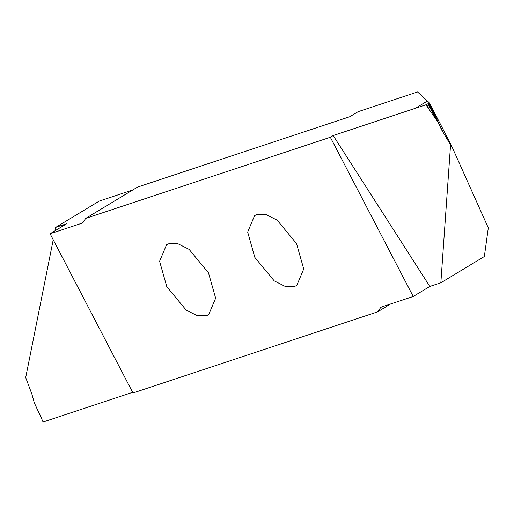<?xml version="1.0" encoding="UTF-8"?>
<svg xmlns="http://www.w3.org/2000/svg" width="514" height="514" viewBox="0 0 514 514"><rect width="100%" height="100%" fill="white"/><g stroke="black" fill="none" stroke-linecap="round" stroke-linejoin="round"><path stroke-width="0.77" d="M254.848 257.43L247.664 232.065L254.603 215.591L256.949 214.511L265.937 214.499L277.174 220.172L296.533 243.604L303.716 268.97L296.777 285.437L294.432 286.516L285.443 286.536L274.206 280.862L254.848 257.43M50.096 233.761L81.161 223.462L82.484 222.851L85.761 218.366L330.329 137.257L413.217 296.475L382.153 306.781L380.829 307.385L377.552 311.869L132.985 392.985L50.096 233.761L66.717 223.725L55.705 227.381L99.208 201.109L132.779 189.974M85.761 218.366L137.534 187.102L349.809 116.697L358.162 111.66L417.548 91.961L427.404 101.007L415.363 108.281L333.168 135.542L429.832 286.439L413.217 296.475M450.56 144.858L451.016 144.627L488.3 227.869L484.349 256.518L440.845 282.79L450.56 144.858L441.693 129.984L437.947 122.133L425.945 104.772L415.37 108.274L427.404 101.007M166.78 286.639L159.597 261.273L166.536 244.799L168.881 243.72L177.87 243.707L189.107 249.38L208.466 272.812L215.649 298.178L208.71 314.645L206.365 315.724L197.376 315.744L186.139 310.07L166.78 286.639M55.705 227.381L55.024 230.792M53.225 239.775L25.7 377.565L31.881 394.058L34.258 402.738L41.261 417.651M41.255 417.631L35.569 405.681L40.176 415.19M40.253 415.357L43.047 422.039L132.638 392.323M330.329 137.257L333.168 135.542M429.832 286.439L440.845 282.79M451.016 144.627L429.299 102.742L428.875 103.051L438.93 124.009M438.815 123.771L429.017 103.179L428.715 103.417L437.947 122.133M429.017 103.179L425.945 104.772M429.299 102.742L427.41 101.007M377.552 311.869L390.653 303.96M81.161 223.462L83.634 221.964M443.723 133.621L429.094 102.871M428.001 103.789L436.142 119.479M430.045 111.082L426.588 104.432M426.022 104.727L426.556 105.755"/></g></svg>

